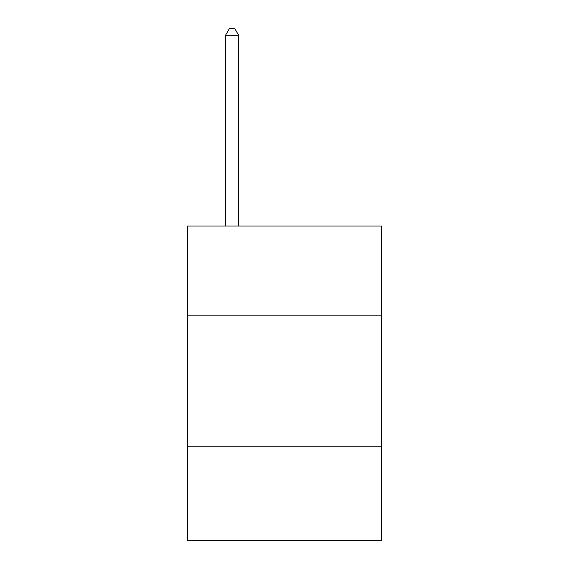 <?xml version="1.0" encoding="UTF-8"?>
<svg xmlns="http://www.w3.org/2000/svg" width="569" height="569" viewBox="0 0 569 569"><rect width="100%" height="100%" fill="white"/><g stroke="black" fill="none" stroke-linecap="round" stroke-linejoin="round"><path stroke-width="0.85" d="M381.472 315.162L381.472 226.057L187.528 226.057L187.528 315.162L381.472 315.162L381.472 540.55L187.528 540.55L187.528 315.162M381.472 446.203L187.528 446.203M238.639 226.057L238.639 35.264L225.53 35.264L225.53 226.057M225.53 35.264L229.463 28.45L234.705 28.45L238.639 35.264"/></g></svg>
